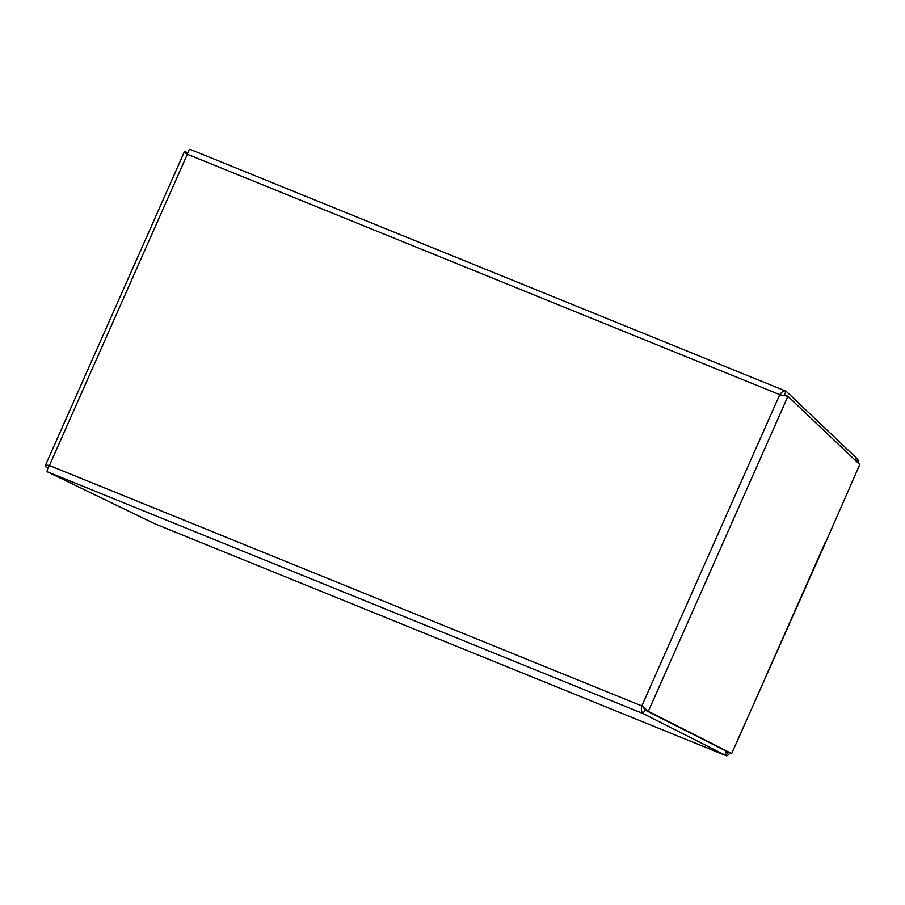 <?xml version="1.0" encoding="UTF-8"?>
<svg xmlns="http://www.w3.org/2000/svg" width="905" height="905" viewBox="0 0 905 905"><rect width="100%" height="100%" fill="white"/><g stroke="black" fill="none" stroke-linecap="round" stroke-linejoin="round"><path stroke-width="1.36" d="M729.86 752.802A6.109 2.387 -67.9 0 1 726.251 755.72A6.109 2.387 -67.9 0 1 726.195 755.686A35.533 0.939 -157.3 0 0 724.848 754.974L643.229 713.626C641.453 712.348 640.989 709.78 641.826 705.934L648.331 711.341L731.681 753.548L825.496 542.751L859.75 464.537L787.927 396.322L779.759 394.659C782.044 391.469 784.149 390.327 786.106 391.231L856.435 458.032A35.533 4.344 25.1 0 1 857.544 459.288A6.109 2.387 -67.9 0 1 858.008 462.885M48.044 467.93L45.499 466.697C44.673 465.294 45.985 464.899 49.413 465.521L641.826 705.934L643.534 707.359M731.681 753.548L644.801 709.893L643.161 706.828L644.801 709.893L648.331 711.341L787.927 396.322L784.397 394.874L786.106 391.231L190.197 149.393C189.417 148.963 188.466 150.581 187.358 154.246L49.413 465.521C47.411 468.892 46.709 470.985 47.32 471.799L152.775 522.807A35.533 0.939 -157.3 0 0 155.389 524.052A6.109 2.387 112.1 0 0 155.456 524.074A6.109 2.387 112.1 0 0 155.524 524.097M641.826 705.934L779.759 394.659L187.358 154.246C184.473 152.379 183.715 151.531 185.095 151.689L184.382 151.78L45.25 465.747L45.499 466.697L48.123 467.749M781.106 395.553L783.097 395.27M155.389 524.052L726.195 755.686L727.756 751.953A35.533 0.939 -157.3 0 0 726.421 751.229L644.801 709.893L643.229 713.626L47.32 471.799M187.776 152.764L185.095 151.689M856.515 461.471L857.544 459.288M766.207 675.639L825.224 542.457M726.421 751.229L724.848 754.974M856.435 458.032L855.349 460.362M155.456 524.074L726.251 755.72"/></g></svg>
